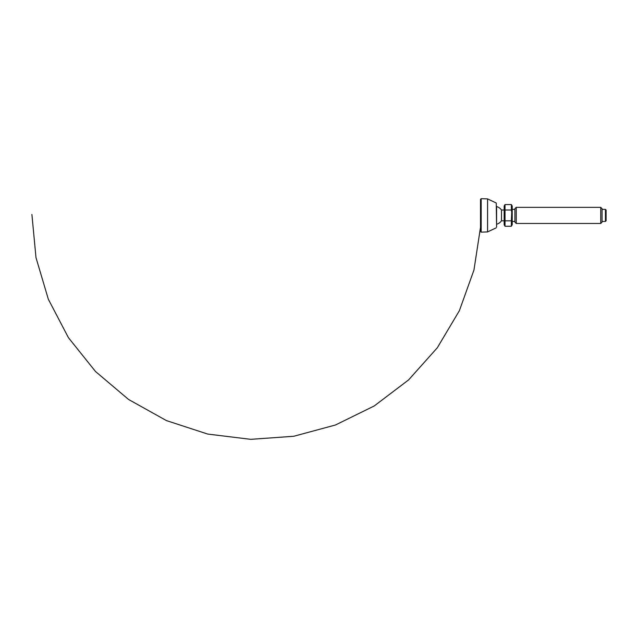 <?xml version="1.0" encoding="UTF-8"?>
<svg xmlns="http://www.w3.org/2000/svg" width="638" height="638" viewBox="0 0 638 638"><rect width="100%" height="100%" fill="white"/><g stroke="black" fill="none" stroke-linecap="round" stroke-linejoin="round"><path stroke-width="0.96" d="M480.494 215.405L480.494 231.482L481.188 232.152L481.188 198.665L480.494 199.335L480.494 215.405M496.587 226.921L496.252 203.004L496.587 226.921M496.587 215.405L496.587 224.281A9.251 9.251 0 0 0 501.484 220.812L501.484 209.998A9.251 9.251 0 0 0 496.587 206.529L496.587 215.405M605.43 221.442L606.1 220.772L606.1 210.046L605.43 209.376L605.43 221.442L602.073 221.442M600.733 223.452L602.073 222.112L602.073 208.698L600.733 207.358L600.733 223.452L516.238 223.452L516.238 207.358L514.898 208.698L514.898 222.112L516.238 223.452M504.18 207.278L505.017 204.567L504.164 206.042L504.164 224.775L505.017 226.251L505.017 204.567L511.365 204.567L511.365 209.99L512.202 207.278M505.017 209.99L511.365 209.99L512.202 215.405L512.21 206.042L511.365 204.567M504.18 223.539L505.017 220.828L511.365 220.828L511.772 211.585M505.017 226.251L511.365 226.251L512.202 223.539M511.365 220.828L511.365 226.251L512.21 224.775L512.21 215.405L511.365 220.828M496.252 203.004L487.568 198.889L487.568 231.929L496.252 227.806M480.51 227.798L480.494 228.508M480.51 203.02L480.494 202.302M31.9 214.472L35.991 257.616L48.328 299.222L68.418 337.661L95.501 371.499L128.589 399.484L166.47 420.609L207.725 434.071L250.742 439.335L293.751 436.272L335.444 425.004L374.195 405.983L408.567 379.937L437.301 347.79L459.368 310.706L473.954 270.049L480.494 227.399M487.568 198.889L481.188 198.665M487.568 231.929L481.188 232.152M504.164 209.998L501.484 209.998M504.164 220.812L501.484 220.812M514.898 209.376L512.21 209.376M514.898 221.442L512.21 221.442M605.43 209.376L602.073 209.376M600.733 207.358L516.238 207.358"/></g></svg>

